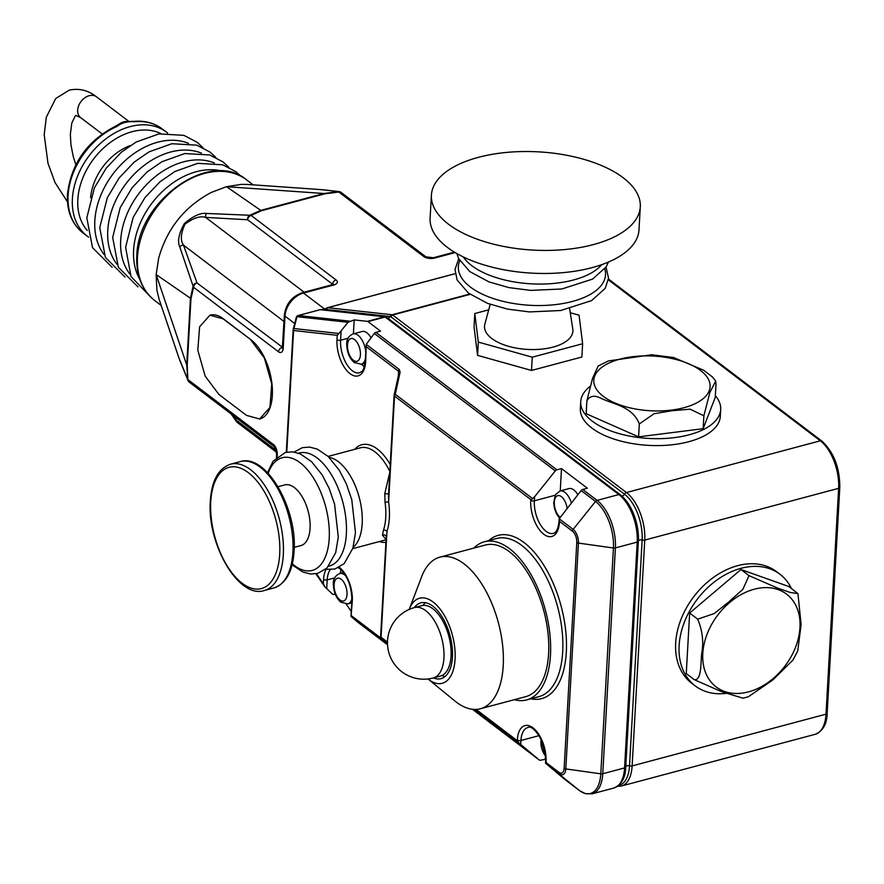 <?xml version="1.0" encoding="UTF-8"?>
<svg xmlns="http://www.w3.org/2000/svg" width="884" height="884" viewBox="0 0 884 884"><rect width="100%" height="100%" fill="white"/><g stroke="black" fill="none" stroke-linecap="round" stroke-linejoin="round"><path stroke-width="1.33" d="M133.484 121.384L133.484 121.384C144.523 120.39 154.081 122.887 162.17 128.876A65.383 47.338 127.2 0 0 134.578 121.738A3.923 2.254 -95.5 0 0 133.484 121.384L125.992 121.528A13.072 9.47 127.2 0 0 119.108 124.125L115.804 126.092A3.923 1.657 66.5 0 1 117.031 126.423A65.383 47.338 127.2 0 0 68.09 195.497A65.383 47.338 127.2 0 0 83.085 233.011C71.924 224.028 66.72 211.154 67.438 194.403C71.228 163.385 87.35 140.622 115.804 126.092M134.578 121.738C127.351 121.219 121.506 122.777 117.031 126.423M90.599 197.795A49.692 35.979 -52.8 0 1 130.268 145.573M226.514 186.69L323.997 193.508L338.561 191.574L320.328 189.552L247.454 184.458L241.487 184.369L226.514 186.69L260.769 210.381A3.923 1.978 75.1 0 1 261.443 210.712L251.111 215.431L336.053 279.941A3.923 2.84 -52.8 0 0 332.594 284.261L247.653 219.762L205.629 217.387A3.923 3.37 -92.6 0 1 206.745 213.464L249.829 215.254L260.769 210.381L323.997 193.508A3.923 1.978 75.1 0 1 324.682 193.839L261.443 210.712M294.715 323.511L285.013 316.141L283.223 348.174A7.845 3.956 -104.9 0 1 278.526 351.81L193.585 287.3L190.955 298.781L187.22 365.567L187.872 379.844L178.723 357.346L159.175 299.499L156.877 290.074L156.159 274.548L158.656 258.205C167.032 228.569 184.579 206.646 211.309 192.414L226.47 186.701M190.955 298.781A3.923 1.845 -176.8 0 1 190.447 298.228L193.11 286.118L179.839 247.078C177.264 241.608 178.734 233.818 184.27 223.696C193.066 216.005 200.558 212.591 206.745 213.464M188.811 381.656A3.923 3.359 -24.9 0 1 188.115 380.717A3.923 3.359 -24.9 0 1 187.872 379.844L186.712 365.026L190.447 298.228L156.159 274.548M247.653 219.762A3.923 3.315 -81.7 0 1 249.829 215.254A3.923 2.961 55.3 0 1 251.111 215.431A3.923 2.84 127.2 0 0 247.653 219.762M304.151 292.217L205.629 217.387C200.016 215.729 193.132 218.005 184.966 224.216C180.745 233.387 180.248 240.349 183.452 245.1L197.055 282.968A3.923 3.359 155.1 0 0 193.11 286.118A3.923 2.84 -157.1 0 0 193.585 287.3A3.923 2.84 -52.8 0 1 197.055 282.968L282.56 347.335M323.179 189.773L339.191 191.596A3.923 3.315 -81.7 0 0 338.561 191.574A3.923 0.652 88 0 1 338.815 192.027L324.682 193.839M333.235 285.355L333.71 284.173L332.616 284.626A3.923 1.978 -104.9 0 1 333.821 284.957L303.499 293.046L324.329 308.87L326.406 308.306M388.529 495.117L388.617 501.913A50.344 25.404 75.1 0 1 386.971 531.417L381.048 637.242L387.49 642.127M324.329 308.87A20.918 15.15 127.2 0 0 321.765 309.743M545.505 763.113L545.627 761.047C547.505 744.626 533.218 723.731 527.803 727.543A23.537 11.879 -104.9 0 0 520.941 740.472L520.72 744.472L518.853 742.936L517.328 739.963A26.155 13.194 75.1 0 1 532.975 727.819A26.155 13.194 75.1 0 1 546.058 761.776L546.014 762.527L558.942 772.34A8.696 4.387 -104.9 0 0 564.147 768.306L576.777 542.478A8.696 4.387 -104.9 0 0 572.423 531.185L559.495 521.361L559.207 518.798L581.142 490.554A2.619 1.89 -52.8 0 1 582.722 489.46L597.087 500.377L618.888 494.554L385.126 317.013L367.954 321.599A2.619 1.315 75.1 0 0 367.412 321.356L354.197 319.909L347.976 322.284L296.98 316.682A2.619 1.525 -165.6 0 0 296.284 317.411A2.619 1.525 -165.6 0 0 296.262 317.71M354.197 319.909L353.412 333.832M364.274 366.816A23.537 11.879 75.1 0 1 361.666 364.109M367.954 321.599L380.518 331.135L375.877 332.373L556.865 469.824L561.506 468.586L587.363 488.222L582.722 489.46M370.96 337.633A15.691 7.912 -104.9 0 0 366.948 332.848A15.691 7.912 -104.9 0 0 362.131 331.511L353.18 333.898A15.691 7.912 75.1 0 1 357.998 335.235A15.691 7.912 75.1 0 1 365.766 351.954M367.412 321.356L384.573 316.781L320.207 309.698L298.405 315.522A2.619 2.221 96.3 0 0 296.98 316.682L293.919 328.55A2.619 2.221 96.3 0 0 293.576 330.517L286.781 452.111M286.305 452.21L293.145 329.787A2.619 1.227 3.2 0 1 293.201 329.577A2.619 1.525 14.4 0 1 293.223 329.279A2.619 1.525 14.4 0 1 293.919 328.55L339.014 333.5L347.976 322.284M210.049 315.157A42.885 21.636 75.1 0 1 210.149 315.124A42.885 21.636 75.1 0 1 223.32 318.77L250.901 339.721A42.885 21.636 75.1 0 1 271.974 383.932A42.885 21.636 75.1 0 1 259.852 418.95A42.885 21.636 75.1 0 1 259.741 418.983M561.506 468.586L560.257 490.918M577.804 494.72A15.691 7.912 -104.9 0 0 573.782 489.935A15.691 7.912 -104.9 0 0 568.964 488.598L560.025 490.985A15.691 7.912 75.1 0 1 564.843 492.322A15.691 7.912 75.1 0 1 571.34 502.797M398.971 372.871L398.894 373.402A2.619 1.149 -167.6 0 1 399.999 372.75L399.314 369.512L366.23 344.384L365.7 361.534A2.619 1.227 3.2 0 1 365.269 360.805L366.23 344.384L374.297 333.467A2.619 1.89 -52.8 0 1 375.877 332.373M559.495 521.361L559.45 522.112A26.155 13.194 75.1 0 1 543.804 534.256A26.155 13.194 75.1 0 1 530.731 500.3L534.566 496.797L555.285 470.918A2.619 1.89 -52.8 0 1 556.865 469.824M520.72 744.472L539.13 759.92A2.619 1.89 127.2 0 0 539.185 759.964A2.619 1.89 127.2 0 0 540.632 760.185L545.682 759.257M346.208 604.115L351.191 611.385A2.619 1.315 75.1 0 0 351.257 611.474M341.091 569.815A23.537 11.879 -104.9 0 0 340.174 573.451M545.273 758.947L545.384 757.002M564.986 779.555L579.351 790.462L545.55 763.212L546.014 762.527L545.55 763.212L564.986 779.555A2.619 1.89 127.2 0 0 565.031 779.6A2.619 1.89 127.2 0 0 565.086 779.633M339.268 567.274A26.155 13.194 75.1 0 1 352.307 601.197L351.025 616.457L358.142 622.469A2.619 1.89 127.2 0 0 358.197 622.513A2.619 1.89 127.2 0 0 358.252 622.546M335.356 594.402L332.76 594.38L324.848 586.799L323.334 583.783L323.577 579.374A26.155 13.194 75.1 0 1 326.052 569.473M791.401 588.446A70.09 50.753 127.2 0 0 779.975 574.257L776.528 571.639A70.09 50.753 127.2 0 0 713.985 577.042A70.09 50.753 127.2 0 0 675.674 643.055A70.09 50.753 127.2 0 0 691.752 683.266L695.2 685.885A70.09 50.753 127.2 0 0 726.316 693.365M779.975 574.257A70.09 50.753 127.2 0 0 717.432 579.661A70.09 50.753 127.2 0 0 679.122 645.674A70.09 50.753 127.2 0 0 695.2 685.885M689.653 613.043L686.26 673.575L694.305 679.686L721.698 691.719L743.002 698.205L748.328 696.758L772.627 680.127L792.937 660.072L797.722 651L801.114 624.557L797.943 593.628L790.285 592.479L777.688 588.125L749.013 575.639L740.969 569.528L689.653 613.043L697.697 619.154C702.471 630.48 703.819 641.95 701.719 653.552C700.614 663.144 701.73 680.547 694.305 679.686M797.943 593.628L788.915 586.556L740.969 569.528M749.013 575.639L742.914 589.241L729.035 601.75L714.217 613.562L697.697 619.154M715.355 395.689A70.09 32.962 -176.8 0 1 720.692 409.458L720.305 416.364A70.09 32.962 -176.8 0 1 669.542 445.028A70.09 32.962 -176.8 0 1 591.86 428.055A70.09 32.962 -176.8 0 1 580.346 408.541L580.733 401.634A70.09 32.962 -176.8 0 1 589.639 386.761M488.719 309.831L474.785 313.544L474.045 326.826L477.581 355.357L531.505 370.451L581.882 357.014L582.622 343.743L579.086 315.201L570.279 312.737M720.692 409.458A70.09 32.962 -176.8 0 1 669.928 438.11A70.09 32.962 -176.8 0 1 592.247 421.149A70.09 32.962 -176.8 0 1 580.733 401.634M621.717 495.902A2.619 1.89 127.2 0 0 622.535 495.847A2.619 1.89 127.2 0 0 624.491 494.189L390.584 316.56L388.054 318.373M325.522 310.151L327.765 307.687A2.619 2.575 155.4 0 0 325.599 309.853M470.133 294.328L392.673 315.002L390.584 316.56L325.743 309.422L325.577 310.162M455.194 273.686L327.765 307.687L392.131 314.759A2.619 2.221 96.3 0 0 390.452 316.538A2.619 2.133 141.5 0 1 392.673 315.002L626.447 492.543L820.319 440.807L608.369 279.841M579.462 790.55A2.619 1.89 127.2 0 1 579.396 790.506A2.619 1.89 127.2 0 1 579.351 790.462A35.846 18.089 -104.9 0 0 600.8 773.831A2.619 1.227 3.2 0 0 602.766 773.743A36.609 18.476 75.1 0 1 592.092 793.843L613.894 788.02A36.609 18.476 -104.9 0 0 624.568 767.92A2.619 1.227 3.2 0 0 625.739 766.981L638.37 541.141A2.619 1.227 3.2 0 1 637.198 542.091L615.397 547.903L602.766 773.743L624.568 767.92L637.198 542.091A36.609 18.476 -104.9 0 0 618.888 494.554A2.619 1.89 -52.8 0 1 620.336 494.775L386.573 317.245A2.619 1.89 -52.8 0 0 385.126 317.013A2.619 1.315 -104.9 0 0 384.573 316.781A2.619 2.442 -73.1 0 1 386.352 317.102M384.573 316.781L385.756 316.826A2.619 2.619 0 0 1 386.573 317.245M297.72 315.842A2.619 1.315 75.1 0 1 298.14 315.544L319.942 309.72A2.619 1.315 -104.9 0 1 320.207 309.698A2.619 2.221 -83.7 0 1 320.903 309.643A2.619 2.619 0 0 0 319.942 309.72A2.619 1.315 -104.9 0 0 319.71 309.831M284.007 321.478L183.452 245.1A3.923 3.425 166.2 0 0 179.839 247.078M187.22 365.567A3.923 1.845 -176.8 0 1 186.712 365.026L156.159 274.592M233.056 415.414L236.437 420.243A3.923 2 144.8 0 0 236.503 421.624A3.923 2 144.8 0 0 236.824 421.922M340.992 192.358A3.923 2.84 127.2 0 0 338.815 192.027L423.756 256.537A3.923 2.84 127.2 0 1 425.933 256.868L340.992 192.358A3.923 3.923 0 0 0 339.191 191.596A3.923 3.315 -81.7 0 1 340.296 192.005M250.68 339.776L264.36 357.987L271.753 383.976L269.94 407.436L259.631 419.005L246.459 415.358L218.878 394.419L205.21 376.208L197.806 350.219L199.618 326.771L209.939 315.19L223.111 318.837L250.901 339.721M514.366 699.686A81.858 41.294 -104.9 0 0 526.621 699.94A81.858 41.294 -104.9 0 0 550.478 654.989A81.858 41.294 -104.9 0 0 530.51 573.76A81.858 41.294 -104.9 0 0 484.41 541.759A81.858 41.294 -104.9 0 0 473.912 548.08M353.136 547.307A47.725 24.078 -104.9 0 0 362.186 523.637A47.725 24.078 -104.9 0 0 329.146 457.393M388.584 493.979L384.772 493.648L385.037 502.234L388.617 501.913L394.529 396.087A2.619 1.89 -52.8 0 1 395.258 394.286L532.511 498.521M384.772 493.648L389.943 471.658M386.142 539.671L382.452 535.174A2.619 2.387 167.7 0 1 386.186 536.71L386.186 536.71A2.619 2.387 167.7 0 1 386.197 536.754M386.186 537.627L380.617 636.513A2.619 1.227 3.2 0 1 380.673 636.303L386.971 531.417A2.619 1.79 -161.7 0 0 383.468 530.201L382.452 535.174M294.217 547.351L300.936 545.561A31.382 15.835 -104.9 0 0 310.074 528.334A31.382 15.835 -104.9 0 0 302.427 497.184A31.382 15.835 -104.9 0 0 284.747 484.918L278.029 486.708M279.698 554.124A62.764 31.669 -104.9 0 0 248.327 472.642A62.764 31.669 -104.9 0 0 210.757 501.758A62.764 31.669 -104.9 0 0 242.139 583.252A62.764 31.669 -104.9 0 0 279.698 554.124M703.145 428.685L638.602 436.851L586.169 413.712L586.888 400.806C589.639 396.01 594.059 395.026 600.159 397.866C612.811 404.386 632.314 405.955 639.32 423.944L654.061 413.723L672.138 410.706L690.15 409.17L703.874 415.778L703.145 428.685L715.255 397.38L715.985 384.474L715.686 381.114L712.67 377.159L703.675 370.241L673.575 357.523L651.652 354.76L608.369 360.948L598.148 366.02L592.501 378.485L586.888 400.806M639.32 423.944L638.602 436.851M703.874 415.778L709.874 392.452L715.686 381.114M531.505 370.451L532.245 357.18L582.622 343.743M477.581 355.357L478.321 342.086L532.245 357.18M474.785 313.544L478.321 342.086M569.672 308.792L572.799 329.036A44.266 20.818 -176.8 0 1 542.942 348.992A44.266 20.818 -176.8 0 1 491.78 338.495A44.266 20.818 -176.8 0 1 484.841 324.119L490.211 304.35M640.292 206.823L638.999 229.862A104.61 49.195 -176.8 0 1 563.23 272.626A104.61 49.195 -176.8 0 1 447.293 247.31A104.61 49.195 -176.8 0 1 430.11 218.182L431.403 195.143A104.61 49.195 -176.8 0 1 507.173 152.368A104.61 49.195 -176.8 0 1 623.109 177.695A104.61 49.195 -176.8 0 1 640.292 206.823A104.61 49.195 -176.8 0 1 564.511 249.586A104.61 49.195 -176.8 0 1 448.586 224.271A104.61 49.195 -176.8 0 1 431.403 195.143M409.292 609.231A44.023 22.21 -104.9 0 1 437.635 606.181A44.023 22.21 -104.9 0 1 455.083 659.121A44.023 22.21 -104.9 0 1 428.011 678.978L454.741 700.879A78.455 39.581 -104.9 0 0 480.366 708.758L525.748 696.658A78.455 39.581 -104.9 0 0 548.61 653.574A78.455 39.581 -104.9 0 0 529.472 575.716A78.455 39.581 -104.9 0 0 485.294 545.041L439.912 557.152A78.455 39.581 -104.9 0 0 421.624 576.755L409.292 609.231A44.023 22.21 -104.9 0 0 409.215 609.419M480.366 708.758A78.455 39.581 -104.9 0 0 503.228 665.685A78.455 39.581 -104.9 0 0 484.101 587.816A78.455 39.581 -104.9 0 0 439.912 557.152M433.425 677.94A39.227 19.791 -104.9 0 0 441.017 678.658A39.227 19.791 -104.9 0 0 452.111 646.635A39.227 19.791 -104.9 0 0 432.84 606.192A39.227 19.791 -104.9 0 0 420.795 602.855A39.227 19.791 -104.9 0 0 414.298 607.617M425.425 602.689A39.227 19.791 -104.9 0 0 422.939 605.407M441.945 675.531A39.227 19.791 -104.9 0 0 445.116 676.492M315.886 573.804L324.848 586.799M381.269 638.392L351.489 615.772L351.025 616.457L384.938 642.115A2.619 2.564 135.7 0 1 384.695 641.906L381.358 638.491A2.619 2.564 -44.3 0 0 381.601 638.701L384.938 642.115M380.639 636.701A2.619 2.564 -44.3 0 0 381.358 638.491A2.619 2.619 0 0 1 380.617 636.513A2.619 1.227 3.2 0 0 381.048 637.242A2.619 1.89 -52.8 0 0 381.601 638.701L387.479 643.176M339.014 333.5L337.224 335.312L293.576 330.517A2.619 1.227 3.2 0 1 293.145 329.787A2.619 2.619 0 0 1 293.223 329.279L296.284 317.411A2.619 2.619 0 0 1 298.14 315.544A2.619 1.315 75.1 0 1 298.405 315.522L349.556 321.146M559.45 522.112A2.619 1.227 -176.8 0 1 559.019 521.394L559.207 518.798L573.152 529.383L595.507 501.46L581.142 490.554M394.131 395.579L388.518 495.173L394.098 395.358A2.619 1.227 3.2 0 0 394.529 396.087L530.765 499.548M400.143 371.501A2.619 1.47 179.5 0 0 398.982 372.639L398.585 371.313L366.517 346.959M398.982 372.639L398.883 373.612A2.619 1.149 -167.6 0 1 398.894 373.402L394.165 394.938A2.619 1.149 12.4 0 1 395.258 394.286L399.999 372.75M433.315 677.973L440.442 676.072A36.443 18.387 -104.9 0 0 450.741 646.314A36.443 18.387 -104.9 0 0 432.84 608.756A36.443 18.387 -104.9 0 0 421.646 605.662L414.519 607.562A36.443 36.443 0 0 0 387.535 640.734A36.443 36.443 0 0 0 433.315 677.973A36.443 18.387 -104.9 0 0 443.934 657.961A36.443 18.387 -104.9 0 0 425.712 610.656A36.443 18.387 -104.9 0 0 414.519 607.562M67.493 201.883L55.051 182.59L47.968 163.253L44.2 134.655L46.311 117.218L55.703 98.544L69.195 90.157C79.03 88.035 88.124 90.256 96.478 96.809A13.072 9.47 127.2 0 0 89.207 95.704A13.072 9.47 127.2 0 0 77.659 110.135A13.072 9.47 127.2 0 0 80.654 117.638L102.124 133.937M83.085 233.011L87.394 236.282A65.383 47.338 -52.8 0 1 72.4 198.767A65.383 47.338 -52.8 0 1 108.135 137.197A65.383 47.338 -52.8 0 1 166.479 132.147L162.17 128.876M160.888 133.606A61.46 44.498 127.2 0 0 108.047 144.18A61.46 44.498 127.2 0 0 77.825 199.53A61.46 44.498 127.2 0 0 87.295 230.503M188.513 143.318A71.14 51.515 127.2 0 0 128.423 157.794A71.14 51.515 127.2 0 0 94.831 220.735A71.14 51.515 127.2 0 0 104.058 254.504M201.43 153.131A71.14 51.515 127.2 0 0 141.352 167.606A71.14 51.515 127.2 0 0 107.76 230.558A71.14 51.515 127.2 0 0 116.986 264.327M214.359 162.954A71.14 51.515 127.2 0 0 154.28 177.43A71.14 51.515 127.2 0 0 120.688 240.371A71.14 51.515 127.2 0 0 129.915 274.139M222.16 171.087A71.14 51.515 127.2 0 0 133.606 250.194A71.14 51.515 127.2 0 0 139.849 279.477M154.866 300.659C142.004 290.317 135.992 275.454 136.832 256.051C137.307 200.911 210.348 148.777 246.603 179.872A75.836 54.919 127.2 0 0 178.933 185.717A75.836 54.919 127.2 0 0 137.473 257.145A75.836 54.919 127.2 0 0 154.866 300.659L161.186 305.466M333.821 284.957A7.845 3.691 3.2 0 0 336.053 279.941M455.149 252.581L434.608 258.062A7.845 3.691 3.2 0 1 423.756 256.537M392.673 315.002A2.619 1.315 75.1 0 0 392.131 314.759L469.736 294.052M365.379 358.838A15.691 7.912 75.1 0 1 361.28 364.219L365.048 363.213M353.379 360.296A11.768 5.934 -104.9 0 0 360.418 354.838A11.768 5.934 -104.9 0 0 354.539 339.567A11.768 5.934 -104.9 0 0 347.489 345.025A11.768 5.934 -104.9 0 0 353.379 360.296M277.145 456.829L277.267 454.63A7.845 3.956 -104.9 0 0 273.344 444.453L188.403 379.943A3.923 2.84 -52.8 0 0 189.309 382.186L274.25 446.696A3.923 2.84 -52.8 0 1 273.344 444.453M567.075 508.123A11.768 5.934 -104.9 0 0 561.373 496.642A11.768 5.934 -104.9 0 0 554.345 501.869A11.768 5.934 -104.9 0 0 559.915 517.151M555.285 470.918L374.297 333.467M564.147 768.306A2.619 1.227 3.2 0 0 565.804 768.914L600.8 773.831L613.43 548.003A35.846 18.089 -104.9 0 0 595.507 501.46A2.619 1.89 127.2 0 1 597.087 500.377A36.609 18.476 75.1 0 1 615.397 547.903A2.619 1.227 3.2 0 1 613.43 548.003L578.423 543.074L565.804 768.914A10.542 5.326 75.1 0 1 559.484 773.798A2.619 1.89 127.2 0 1 558.942 772.34M343.556 572.545L339.788 573.55A15.691 7.912 75.1 0 1 344.605 574.887A15.691 7.912 75.1 0 1 345.865 576.003M351.931 598.722A15.691 7.912 75.1 0 1 347.876 603.871L351.744 602.844M339.975 599.96A11.768 5.934 -104.9 0 0 347.025 594.501A11.768 5.934 -104.9 0 0 341.136 579.219A11.768 5.934 -104.9 0 0 334.097 584.678A11.768 5.934 -104.9 0 0 339.975 599.96M358.142 622.469L387.535 644.79L358.197 622.513M539.185 759.964L472.454 709.288L539.13 759.92M572.423 531.185A2.619 1.89 -52.8 0 1 573.152 529.383A10.542 5.326 75.1 0 1 578.423 543.074A2.619 1.227 3.2 0 1 576.777 542.478M518.853 742.936L474.741 709.443M286.35 452.199L293.179 330.008M324.096 585.705L315.931 573.793M625.761 766.616A2.619 1.227 -176.8 0 1 626.911 765.82A2.619 1.227 -176.8 0 1 629.519 765.864A2.619 1.227 3.2 0 0 632.126 765.909A36.609 18.476 75.1 0 1 621.452 786.009L815.324 734.273A36.609 18.476 -104.9 0 0 825.999 714.173L838.629 488.333L644.745 540.069L632.126 765.909L825.999 714.173A2.619 1.227 -176.8 0 0 827.17 713.222L839.8 487.393A2.619 1.227 -176.8 0 1 838.629 488.333A36.609 18.476 -104.9 0 0 820.319 440.807A2.619 1.89 -52.8 0 1 821.777 441.028C833.778 452.078 839.789 467.537 839.8 487.393M748.505 691.863A58.233 42.167 127.2 0 0 799.965 627.574A58.233 42.167 127.2 0 0 754.251 589.219A58.233 42.167 127.2 0 0 702.791 653.508A58.233 42.167 127.2 0 0 748.505 691.863M626.447 492.543A36.609 18.476 75.1 0 1 644.745 540.069A2.619 1.227 3.2 0 1 642.149 540.036A35.305 17.813 -104.9 0 0 624.491 494.189A2.619 1.89 -52.8 0 1 626.447 492.543M618.767 785.357A35.305 17.813 -104.9 0 0 629.519 765.864L642.149 540.036A2.619 1.227 -176.8 0 0 639.541 539.991A2.619 1.227 -176.8 0 0 638.359 540.931M638.359 541.251L625.739 766.87A2.619 1.227 3.2 0 1 625.739 766.981C625.563 777.622 621.618 784.638 613.894 788.02M620.712 495.206A35.305 17.813 75.1 0 1 638.37 541.041A2.619 1.227 3.2 0 1 638.37 541.141C638.359 521.284 632.347 505.825 620.336 494.775M332.616 284.626L302.295 292.714A3.923 1.978 -104.9 0 1 303.499 293.046A20.918 15.15 127.2 0 0 285.013 316.141A3.923 1.845 -176.8 0 1 284.372 315.047L282.316 348.373L283.2 347.821M282.504 347.766A3.923 1.978 75.1 0 1 281.996 347.478A3.923 2.84 -52.8 0 0 278.526 351.81M283.223 348.174A3.923 1.845 -176.8 0 1 282.582 347.081M277.267 454.63A3.923 1.845 -176.8 0 1 276.626 453.547L274.25 446.696M276.593 452.31L237.343 422.486A3.923 2.84 -52.8 0 1 236.437 420.243L276.272 450.486M425.933 256.868L433.403 257.73A3.923 1.978 75.1 0 1 434.608 258.062M530.731 500.3A2.619 1.227 3.2 0 0 534.345 500.808A23.537 11.879 -104.9 0 0 546.113 531.361A23.537 11.879 -104.9 0 0 553.34 533.372C556.246 532.875 558.135 528.875 559.019 521.394M534.566 496.797L534.345 500.808L555.086 495.272M488.642 540.632A84.466 42.62 75.1 0 1 524.079 542.577A84.466 42.62 75.1 0 1 566.368 639.673A84.466 42.62 75.1 0 1 530.853 698.813M476.089 709.421L517.284 740.704M526.621 699.94L538.842 696.68A81.858 41.294 -104.9 0 0 562.699 651.729A81.858 41.294 -104.9 0 0 521.77 545.461A81.858 41.294 -104.9 0 0 496.631 538.5L484.41 541.759M341.091 331.378L340.594 340.229A23.537 11.879 -104.9 0 0 346.329 363.589A23.537 11.879 -104.9 0 0 359.589 372.783C361.324 370.937 363.202 374.186 365.269 360.805M365.7 361.534A26.155 13.194 75.1 0 1 350.053 373.678A26.155 13.194 75.1 0 1 336.981 339.721A2.619 1.227 -176.8 0 0 340.594 340.229L348.241 338.185M330.218 569.749A23.537 11.879 -104.9 0 0 327.191 579.893L334.848 577.849M323.577 579.374A2.619 1.227 3.2 0 0 327.191 579.893L326.704 588.733M385.888 542.367A50.344 25.404 75.1 0 1 379.302 541.561M354.694 449.337A50.344 25.404 75.1 0 1 377.28 449.006A50.344 25.404 75.1 0 1 390.242 464.509M398.33 375.987L398.585 371.313A2.619 1.89 127.2 0 1 399.314 369.512M336.981 339.721L337.224 335.312M316.417 573.705L323.334 583.783M389.844 471.459A47.725 24.078 -104.9 0 0 374.971 451.89A47.725 24.078 -104.9 0 0 360.318 447.834L328.13 456.42M383.468 530.201A47.725 24.078 -104.9 0 0 385.744 517.35A47.725 24.078 -104.9 0 0 385.037 502.234M517.328 739.963A2.619 1.227 -176.8 0 0 520.941 740.472L539.041 735.632M352.738 548.655L384.927 540.058A47.725 24.078 -104.9 0 0 386.032 539.715M328.682 566.202A58.499 29.515 -104.9 0 0 346.362 533.936A58.499 29.515 -104.9 0 0 331.798 475.371A58.499 29.515 -104.9 0 0 298.527 453.194M292.317 563.859A58.311 29.426 -104.9 0 0 329.213 538.411A58.311 29.426 -104.9 0 0 305.687 467.824A58.311 29.426 -104.9 0 0 268.172 473.338M292.902 552.08A65.383 32.984 -104.9 0 0 276.957 487.183A65.383 32.984 -104.9 0 0 240.139 461.636C266.029 453.028 297.488 508.665 294.085 551.13C292.759 571.451 286.007 583.738 273.852 587.971A65.383 32.984 -104.9 0 0 292.902 552.08M283.322 554.633A65.383 32.984 -104.9 0 0 267.377 489.747A65.383 32.984 -104.9 0 0 230.558 464.188C218.392 468.432 211.652 480.708 210.326 501.029C206.911 543.494 238.382 599.131 264.272 590.534A65.383 32.984 -104.9 0 0 283.322 554.633M603.363 396.386A58.233 27.382 -176.8 0 1 619.96 359.125A58.233 27.382 -176.8 0 1 700.537 370.451A58.233 27.382 -176.8 0 1 683.94 407.712A58.233 27.382 -176.8 0 1 603.363 396.386M541.218 739.632A11.768 5.934 -104.9 0 0 545.55 755.864M604.789 268.88A73.704 34.653 -176.8 0 1 558.113 304.273A73.704 34.653 -176.8 0 1 470.465 287.101A73.704 34.653 -176.8 0 1 459.757 260.769M601.728 264.67A73.538 34.575 -176.8 0 1 541.074 284.062A73.538 34.575 -176.8 0 1 471.802 265.675A73.538 34.575 -176.8 0 1 463.271 256.924M545.627 761.047A2.619 1.227 3.2 0 0 546.058 761.776M352.307 601.197A2.619 1.227 -176.8 0 1 351.876 600.468L350.981 616.358M383.623 640.812A2.619 1.89 127.2 0 0 384.109 641.585M394.242 394.761L398.883 373.612M80.654 117.638L75.936 115.428L75.206 115.992L71.781 123.163L70.355 134.302L70.93 144.755L73.239 156.512L75.847 164.7M96.478 96.809L128.987 121.506M167.628 133.064L166.479 132.147M112.102 267.255L92.5 247.619L86.82 217.829L94.367 187.96L106.246 168.093L121.329 152.236L136.136 142.048L158.943 133.904L183.883 135.34L197.198 142.302L202.944 147.639M125.031 277.068L105.428 257.432L99.748 227.641L107.295 197.784L119.174 177.905L134.257 162.048L149.065 151.86L171.872 143.716L196.812 145.164L210.127 152.125L215.873 157.463M137.959 286.891L118.357 267.255L112.677 237.465L120.224 207.596L132.092 187.728L147.186 171.872L161.993 161.684L184.8 153.54L209.74 154.976L223.055 161.938L228.801 167.275M149.871 296.184L131.02 276.537L125.605 247.277L133.153 217.42L145.02 197.541L160.114 181.684L174.922 171.496L197.729 163.352L222.657 164.8L235.984 171.761L240.956 176.248M246.603 179.872L253.178 184.855M325.577 309.941A2.619 2.619 0 0 1 327.5 307.709L455.183 273.631M361.28 364.219L354.274 362.55C349.821 358.65 347.346 353.158 346.837 346.053C346.097 340.064 348.219 336.008 353.18 333.898M347.876 603.871L340.881 602.214C336.428 598.313 333.942 592.81 333.445 585.705C332.704 579.716 334.815 575.672 339.788 573.55M592.092 793.843L585.274 793.622L579.396 790.506L565.031 779.6M617.496 786.351L621.452 786.009M385.325 316.726L320.903 309.643M821.777 441.028L608.468 279.035M827.17 713.222C826.982 723.885 823.037 730.902 815.324 734.273M302.295 292.714C291.875 296.471 285.897 303.919 284.372 315.047M276.626 453.547L276.405 457.492M179.618 359.932L188.115 380.717A3.923 3.923 0 0 0 189.309 382.186M231.155 413.966L236.503 421.624A3.923 3.923 0 0 0 237.343 422.486M454.398 252.128L433.403 257.73M88.588 237.155L87.394 236.282M338.329 567.76L339.832 568.744C347.677 575.992 351.688 586.567 351.876 600.468M294.151 452.044L302.339 447.68L309.599 447.083L317.29 449.105L328.141 456.431L339.257 470.189L346.263 483.659L351.766 499.615L355.467 532.665L352.882 548.191L344.174 563.627L334.925 569.031L325.467 569.373M267.509 472.642L273.079 461.249L285.322 452.453L292.549 451.846L300.206 453.846L311.544 461.636L322.085 474.796L329.08 488.211L334.572 504.09L338.285 537.129L335.688 552.677L327.003 568.003L317.798 573.373L310.571 574.014L302.892 572.025L292.096 564.788M240.139 461.636L230.558 464.188M273.852 587.971L264.272 590.534M540.577 738.328L545.638 757.312M560.025 490.985L555.373 494.742L553.682 503.14L554.522 508.609L556.489 513.792L559.428 518.101M458.719 258.835L455.006 269.498L457.127 279.985L468.465 293.112L487.603 303.389L507.526 309.113L529.461 311.919L560.743 310.516L591.595 300.604L605.197 288.361L608.535 278.173L606.037 267.067M456.884 253.586L458.586 258.559L469.89 271.642L488.951 281.885L508.808 287.587L530.665 290.394L561.837 288.991L592.578 279.101L606.137 266.913L608.446 262.062"/></g></svg>
